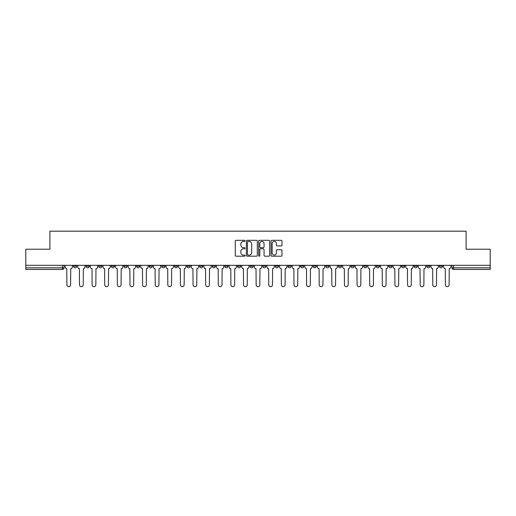 <?xml version="1.0" encoding="UTF-8"?>
<svg xmlns="http://www.w3.org/2000/svg" width="516" height="516" viewBox="0 0 516 516"><rect width="100%" height="100%" fill="white"/><g stroke="black" fill="none" stroke-linecap="round" stroke-linejoin="round"><path stroke-width="0.77" d="M245.061 240.869A0.555 0.555 0 0 0 244.507 240.314L236.07 240.314A0.793 0.793 0 0 0 235.277 241.107L235.277 255.401A0.793 0.793 0 0 0 236.07 256.194L244.507 256.194A0.555 0.555 0 0 0 245.061 255.639A0.555 0.555 0 0 0 244.507 255.085L243.41 255.085A2.541 2.541 0 0 1 240.875 252.543L240.875 251.35A2.541 2.541 0 0 1 243.41 248.809L244.507 248.809A0.555 0.555 0 0 0 245.061 248.254A0.555 0.555 0 0 0 244.507 247.699L243.41 247.699A2.541 2.541 0 0 1 240.875 245.158L240.875 243.965A2.541 2.541 0 0 1 243.41 241.43L244.507 241.43A0.555 0.555 0 0 0 245.061 240.869M414.096 265.321L414.096 266.211L417.328 266.211A1.619 1.619 0 0 1 415.709 267.83A1.619 1.619 0 0 1 414.096 266.211L414.096 265.321M401.48 265.321L401.48 266.211L404.712 266.211A1.619 1.619 0 0 1 403.093 267.83A1.619 1.619 0 0 1 401.48 266.211L401.48 265.321M325.777 265.321L325.777 266.211L329.008 266.211A1.619 1.619 0 0 1 327.396 267.83A1.619 1.619 0 0 1 325.777 266.211L325.777 265.321M313.16 265.321L313.16 266.211L316.392 266.211A1.619 1.619 0 0 1 314.779 267.83A1.619 1.619 0 0 1 313.16 266.211L313.16 265.321M300.544 265.321L300.544 266.211L303.776 266.211A1.619 1.619 0 0 1 302.157 267.83A1.619 1.619 0 0 1 300.544 266.211L300.544 265.321M275.305 265.321L275.305 266.211L278.543 266.211A1.619 1.619 0 0 1 276.924 267.83A1.619 1.619 0 0 1 275.305 266.211L275.305 265.321M250.073 266.211L250.073 265.321L250.073 266.211A1.619 1.619 0 0 0 251.692 267.83A1.619 1.619 0 0 1 250.073 266.211L253.311 266.211A1.619 1.619 0 0 1 251.692 267.83A1.619 1.619 0 0 0 253.311 266.211L253.311 265.321L253.311 266.211M237.457 266.211L237.457 265.321L237.457 266.211A1.619 1.619 0 0 0 239.076 267.83A1.619 1.619 0 0 1 237.457 266.211L240.695 266.211A1.619 1.619 0 0 1 239.076 267.83M224.841 266.211L224.841 265.321L224.841 266.211A1.619 1.619 0 0 0 226.46 267.83A1.619 1.619 0 0 1 224.841 266.211L228.078 266.211A1.619 1.619 0 0 1 226.46 267.83A1.619 1.619 0 0 0 228.078 266.211L228.078 265.321L228.078 266.211M212.224 265.321L212.224 266.211L215.456 266.211A1.619 1.619 0 0 1 213.843 267.83A1.619 1.619 0 0 1 212.224 266.211L212.224 265.321M199.608 265.321L199.608 266.211L202.84 266.211A1.619 1.619 0 0 1 201.221 267.83A1.619 1.619 0 0 1 199.608 266.211L199.608 265.321M186.992 265.321L186.992 266.211L190.223 266.211A1.619 1.619 0 0 1 188.604 267.83A1.619 1.619 0 0 1 186.992 266.211L186.992 265.321M174.369 266.211L174.369 265.321L174.369 266.211A1.619 1.619 0 0 0 175.988 267.83A1.619 1.619 0 0 1 174.369 266.211L177.607 266.211A1.619 1.619 0 0 1 175.988 267.83M149.137 266.211L149.137 265.321L149.137 266.211A1.619 1.619 0 0 0 150.756 267.83A1.619 1.619 0 0 1 149.137 266.211L152.375 266.211A1.619 1.619 0 0 1 150.756 267.83A1.619 1.619 0 0 0 152.375 266.211L152.375 265.321L152.375 266.211M136.521 266.211L136.521 265.321L136.521 266.211A1.619 1.619 0 0 0 138.14 267.83A1.619 1.619 0 0 1 136.521 266.211L139.759 266.211A1.619 1.619 0 0 1 138.14 267.83A1.619 1.619 0 0 0 139.759 266.211L139.759 265.321L139.759 266.211M123.904 266.211L123.904 265.321L123.904 266.211A1.619 1.619 0 0 0 125.523 267.83A1.619 1.619 0 0 1 123.904 266.211L127.142 266.211A1.619 1.619 0 0 1 125.523 267.83A1.619 1.619 0 0 0 127.142 266.211L127.142 265.321L127.142 266.211M111.288 266.211L111.288 265.321L111.288 266.211A1.619 1.619 0 0 0 112.907 267.83A1.619 1.619 0 0 1 111.288 266.211L114.52 266.211A1.619 1.619 0 0 1 112.907 267.83M98.672 266.211L98.672 265.321L98.672 266.211A1.619 1.619 0 0 0 100.291 267.83A1.619 1.619 0 0 1 98.672 266.211L101.904 266.211A1.619 1.619 0 0 1 100.291 267.83A1.619 1.619 0 0 0 101.904 266.211L101.904 265.321L101.904 266.211M86.056 266.211L86.056 265.321L86.056 266.211A1.619 1.619 0 0 0 87.668 267.83A1.619 1.619 0 0 1 86.056 266.211L89.287 266.211A1.619 1.619 0 0 1 87.668 267.83A1.619 1.619 0 0 0 89.287 266.211L89.287 265.321L89.287 266.211M281.201 245.913A0.793 0.793 0 0 0 281.994 245.119L281.994 241.107A0.793 0.793 0 0 0 281.201 240.314L271.835 240.314A0.793 0.793 0 0 0 271.042 241.107L271.042 255.401A0.793 0.793 0 0 0 271.835 256.194L281.201 256.194A0.793 0.793 0 0 0 281.994 255.401L281.994 250.557A0.793 0.793 0 0 0 281.201 249.763L277.189 249.763A0.793 0.793 0 0 0 276.395 250.557L276.395 252.956A2.122 2.122 0 0 1 274.273 255.085A2.122 2.122 0 0 1 272.151 252.956L272.151 243.552A2.122 2.122 0 0 1 274.273 241.43A2.122 2.122 0 0 1 276.395 243.552L276.395 245.119A0.793 0.793 0 0 0 277.189 245.913L281.201 245.913M25.8 265.321L25.8 249.222L49.904 249.222L49.904 231.187L466.096 231.187L466.096 249.222L490.2 249.222L490.2 265.321L25.8 265.321L25.8 267.83L64.055 267.83L64.055 265.321L64.055 267.83A1.619 1.619 0 0 1 62.436 269.442L25.8 269.442L25.8 267.83M257.303 241.107A0.793 0.793 0 0 0 256.51 240.314L247.145 240.314A0.793 0.793 0 0 0 246.351 241.107L246.351 255.401A0.793 0.793 0 0 0 247.145 256.194L256.51 256.194A0.793 0.793 0 0 0 257.303 255.401L257.303 241.107M259.49 240.314L268.855 240.314A0.793 0.793 0 0 1 269.649 241.107L269.649 255.401A0.793 0.793 0 0 1 268.855 256.194L264.85 256.194A0.793 0.793 0 0 1 264.05 255.401L264.05 249.602A0.793 0.793 0 0 0 263.257 248.809L260.599 248.809A0.793 0.793 0 0 0 259.806 249.602L259.806 255.639A0.555 0.555 0 0 1 259.251 256.194A0.555 0.555 0 0 1 258.697 255.639L258.697 241.107A0.793 0.793 0 0 1 259.49 240.314M451.945 265.321L451.945 267.83L490.2 267.83L490.2 269.442L453.564 269.442A1.619 1.619 0 0 1 451.945 267.83M490.2 265.321L490.2 267.83M442.56 265.321L442.56 266.211A1.619 1.619 0 0 1 440.948 267.83A1.619 1.619 0 0 1 439.329 266.211L442.56 266.211M439.329 265.321L439.329 266.211M429.944 265.321L429.944 266.211A1.619 1.619 0 0 1 428.332 267.83A1.619 1.619 0 0 1 426.713 266.211L429.944 266.211M426.713 265.321L426.713 266.211M417.328 265.321L417.328 266.211M404.712 265.321L404.712 266.211L404.712 265.321M392.096 265.321L392.096 266.211A1.619 1.619 0 0 1 390.477 267.83A1.619 1.619 0 0 1 388.858 266.211L392.096 266.211M388.858 265.321L388.858 266.211M379.479 265.321L379.479 266.211A1.619 1.619 0 0 1 377.86 267.83A1.619 1.619 0 0 1 376.241 266.211L379.479 266.211M376.241 265.321L376.241 266.211M366.863 265.321L366.863 266.211A1.619 1.619 0 0 1 365.244 267.83A1.619 1.619 0 0 1 363.625 266.211L366.863 266.211M363.625 265.321L363.625 266.211M354.247 265.321L354.247 266.211A1.619 1.619 0 0 1 352.628 267.83A1.619 1.619 0 0 1 351.009 266.211L354.247 266.211M351.009 265.321L351.009 266.211M341.631 265.321L341.631 266.211A1.619 1.619 0 0 1 340.012 267.83A1.619 1.619 0 0 1 338.393 266.211L341.631 266.211M338.393 265.321L338.393 266.211M329.008 265.321L329.008 266.211A1.619 1.619 0 0 1 327.396 267.83M316.392 265.321L316.392 266.211M303.776 266.211L303.776 265.321L303.776 266.211A1.619 1.619 0 0 1 302.157 267.83M291.159 265.321L291.159 266.211A1.619 1.619 0 0 1 289.541 267.83A1.619 1.619 0 0 1 287.922 266.211A1.619 1.619 0 0 0 289.541 267.83A1.619 1.619 0 0 0 291.159 266.211L287.922 266.211L287.922 265.321M278.543 266.211L278.543 265.321L278.543 266.211A1.619 1.619 0 0 1 276.924 267.83M265.927 265.321L265.927 266.211A1.619 1.619 0 0 1 264.308 267.83A1.619 1.619 0 0 1 262.689 266.211A1.619 1.619 0 0 0 264.308 267.83M262.689 265.321L262.689 266.211L265.927 266.211M240.695 265.321L240.695 266.211L240.695 265.321M215.456 266.211L215.456 265.321L215.456 266.211A1.619 1.619 0 0 1 213.843 267.83M202.84 266.211L202.84 265.321L202.84 266.211A1.619 1.619 0 0 1 201.221 267.83M190.223 266.211L190.223 265.321L190.223 266.211A1.619 1.619 0 0 1 188.604 267.83M177.607 265.321L177.607 266.211L177.607 265.321M164.991 266.211L164.991 265.321L164.991 266.211A1.619 1.619 0 0 1 163.372 267.83A1.619 1.619 0 0 1 161.753 266.211L164.991 266.211A1.619 1.619 0 0 1 163.372 267.83M161.753 265.321L161.753 266.211M114.52 265.321L114.52 266.211L114.52 265.321M76.671 265.321L76.671 266.211A1.619 1.619 0 0 1 75.052 267.83A1.619 1.619 0 0 1 73.44 266.211A1.619 1.619 0 0 0 75.052 267.83A1.619 1.619 0 0 0 76.671 266.211L76.671 265.321M73.44 265.321L73.44 266.211L76.671 266.211M62.436 265.321L62.436 269.442A1.619 1.619 0 0 0 64.055 267.83M248.015 241.43A0.555 0.555 0 0 0 247.461 241.985L247.461 254.523A0.555 0.555 0 0 0 248.015 255.085L249.17 255.085A2.541 2.541 0 0 0 251.711 252.543L251.711 243.965A2.541 2.541 0 0 0 249.17 241.43L248.015 241.43M264.05 243.591A2.122 2.122 0 0 0 261.928 241.469A2.122 2.122 0 0 0 259.806 243.591L259.806 246.906A0.793 0.793 0 0 0 260.599 247.699L263.257 247.699A0.793 0.793 0 0 0 264.05 246.906L264.05 243.591M65.145 265.321L65.145 267.017A1.619 1.619 139.8 0 0 66.764 268.636L66.886 284.813A1.858 1.858 139.8 0 0 68.744 286.67A1.858 1.858 139.8 0 0 70.608 284.813L70.731 268.636A1.619 1.619 139.8 0 0 72.343 267.017L72.343 265.321M77.761 265.321L77.761 267.017A1.619 1.619 139.8 0 0 79.38 268.636L79.503 284.813A1.858 1.858 139.8 0 0 81.36 286.67A1.858 1.858 139.8 0 0 83.224 284.813L83.347 268.636A1.619 1.619 139.8 0 0 84.959 267.017L84.959 265.321M90.384 265.321L90.384 267.017A1.619 1.619 139.8 0 0 91.996 268.636L92.119 284.813A1.858 1.858 139.8 0 0 93.983 286.67A1.858 1.858 139.8 0 0 95.841 284.813L95.963 268.636A1.619 1.619 139.8 0 0 97.582 267.017L97.582 265.321M103 265.321L103 267.017A1.619 1.619 139.8 0 0 104.613 268.636L104.735 284.813A1.858 1.858 139.8 0 0 106.599 286.67A1.858 1.858 139.8 0 0 108.457 284.813L108.579 268.636A1.619 1.619 139.8 0 0 110.198 267.017L110.198 265.321M115.616 265.321L115.616 267.017A1.619 1.619 139.8 0 0 117.235 268.636L117.351 284.813A1.858 1.858 139.8 0 0 119.215 286.67A1.858 1.858 139.8 0 0 121.073 284.813L121.196 268.636A1.619 1.619 139.8 0 0 122.814 267.017L122.814 265.321M128.232 265.321L128.232 267.017A1.619 1.619 139.8 0 0 129.851 268.636L129.968 284.813A1.858 1.858 139.8 0 0 131.832 286.67A1.858 1.858 139.8 0 0 133.689 284.813L133.812 268.636A1.619 1.619 139.8 0 0 135.431 267.017L135.431 265.321M140.849 265.321L140.849 267.017A1.619 1.619 139.8 0 0 142.468 268.636L142.59 284.813A1.858 1.858 139.8 0 0 144.448 286.67A1.858 1.858 139.8 0 0 146.305 284.813L146.428 268.636A1.619 1.619 139.8 0 0 148.047 267.017L148.047 265.321M153.465 265.321L153.465 267.017A1.619 1.619 139.8 0 0 155.084 268.636L155.206 284.813A1.858 1.858 139.8 0 0 157.064 286.67A1.858 1.858 139.8 0 0 158.922 284.813L159.044 268.636A1.619 1.619 139.8 0 0 160.663 267.017L160.663 265.321M166.081 265.321L166.081 267.017A1.619 1.619 139.8 0 0 167.7 268.636L167.823 284.813A1.858 1.858 139.8 0 0 169.68 286.67A1.858 1.858 139.8 0 0 171.544 284.813L171.66 268.636A1.619 1.619 139.8 0 0 173.279 267.017L173.279 265.321M178.697 265.321L178.697 267.017A1.619 1.619 139.8 0 0 180.316 268.636L180.439 284.813A1.858 1.858 139.8 0 0 182.296 286.67A1.858 1.858 139.8 0 0 184.16 284.813L184.283 268.636A1.619 1.619 139.8 0 0 185.895 267.017L185.895 265.321M191.313 265.321L191.313 267.017A1.619 1.619 139.8 0 0 192.932 268.636L193.055 284.813A1.858 1.858 139.8 0 0 194.913 286.67A1.858 1.858 139.8 0 0 196.777 284.813L196.899 268.636A1.619 1.619 139.8 0 0 198.512 267.017L198.512 265.321M203.936 265.321L203.936 267.017A1.619 1.619 139.8 0 0 205.549 268.636L205.671 284.813A1.858 1.858 139.8 0 0 207.535 286.67A1.858 1.858 139.8 0 0 209.393 284.813L209.515 268.636A1.619 1.619 139.8 0 0 211.134 267.017L211.134 265.321M216.552 265.321L216.552 267.017A1.619 1.619 139.8 0 0 218.165 268.636L218.287 284.813A1.858 1.858 139.8 0 0 220.151 286.67A1.858 1.858 139.8 0 0 222.009 284.813L222.132 268.636A1.619 1.619 139.8 0 0 223.75 267.017L223.75 265.321M229.169 265.321L229.169 267.017A1.619 1.619 139.8 0 0 230.787 268.636L230.904 284.813A1.858 1.858 139.8 0 0 232.768 286.67A1.858 1.858 139.8 0 0 234.625 284.813L234.748 268.636A1.619 1.619 139.8 0 0 236.367 267.017L236.367 265.321M241.785 265.321L241.785 267.017A1.619 1.619 139.8 0 0 243.404 268.636L243.52 284.813A1.858 1.858 139.8 0 0 245.384 286.67A1.858 1.858 139.8 0 0 247.241 284.813L247.364 268.636A1.619 1.619 139.8 0 0 248.983 267.017L248.983 265.321M254.401 265.321L254.401 267.017A1.619 1.619 139.8 0 0 256.02 268.636L256.142 284.813A1.858 1.858 139.8 0 0 258 286.67A1.858 1.858 139.8 0 0 259.858 284.813L259.98 268.636A1.619 1.619 139.8 0 0 261.599 267.017L261.599 265.321M267.017 265.321L267.017 267.017A1.619 1.619 139.8 0 0 268.636 268.636L268.759 284.813A1.858 1.858 139.8 0 0 270.616 286.67A1.858 1.858 139.8 0 0 272.48 284.813L272.596 268.636A1.619 1.619 139.8 0 0 274.215 267.017L274.215 265.321M279.633 265.321L279.633 267.017A1.619 1.619 139.8 0 0 281.252 268.636L281.375 284.813A1.858 1.858 139.8 0 0 283.232 286.67A1.858 1.858 139.8 0 0 285.096 284.813L285.213 268.636A1.619 1.619 139.8 0 0 286.832 267.017L286.832 265.321M292.25 265.321L292.25 267.017A1.619 1.619 139.8 0 0 293.868 268.636L293.991 284.813A1.858 1.858 139.8 0 0 295.849 286.67A1.858 1.858 139.8 0 0 297.713 284.813L297.835 268.636A1.619 1.619 139.8 0 0 299.448 267.017L299.448 265.321M304.866 265.321L304.866 267.017A1.619 1.619 139.8 0 0 306.485 268.636L306.607 284.813A1.858 1.858 139.8 0 0 308.465 286.67A1.858 1.858 139.8 0 0 310.329 284.813L310.451 268.636A1.619 1.619 139.8 0 0 312.064 267.017L312.064 265.321M317.488 265.321L317.488 267.017A1.619 1.619 139.8 0 0 319.101 268.636L319.223 284.813A1.858 1.858 139.8 0 0 321.087 286.67A1.858 1.858 139.8 0 0 322.945 284.813L323.068 268.636A1.619 1.619 139.8 0 0 324.687 267.017L324.687 265.321M330.105 265.321L330.105 267.017A1.619 1.619 139.8 0 0 331.717 268.636L331.84 284.813A1.858 1.858 139.8 0 0 333.704 286.67A1.858 1.858 139.8 0 0 335.561 284.813L335.684 268.636A1.619 1.619 139.8 0 0 337.303 267.017L337.303 265.321M342.721 265.321L342.721 267.017A1.619 1.619 139.8 0 0 344.34 268.636L344.456 284.813A1.858 1.858 139.8 0 0 346.32 286.67A1.858 1.858 139.8 0 0 348.177 284.813L348.3 268.636A1.619 1.619 139.8 0 0 349.919 267.017L349.919 265.321M355.337 265.321L355.337 267.017A1.619 1.619 139.8 0 0 356.956 268.636L357.078 284.813A1.858 1.858 139.8 0 0 358.936 286.67A1.858 1.858 139.8 0 0 360.794 284.813L360.916 268.636A1.619 1.619 139.8 0 0 362.535 267.017L362.535 265.321M367.953 265.321L367.953 267.017A1.619 1.619 139.8 0 0 369.572 268.636L369.695 284.813A1.858 1.858 139.8 0 0 371.552 286.67A1.858 1.858 139.8 0 0 373.41 284.813L373.532 268.636A1.619 1.619 139.8 0 0 375.151 267.017L375.151 265.321M380.569 265.321L380.569 267.017A1.619 1.619 139.8 0 0 382.188 268.636L382.311 284.813A1.858 1.858 139.8 0 0 384.168 286.67A1.858 1.858 139.8 0 0 386.033 284.813L386.149 268.636A1.619 1.619 139.8 0 0 387.768 267.017L387.768 265.321M393.186 265.321L393.186 267.017A1.619 1.619 139.8 0 0 394.805 268.636L394.927 284.813A1.858 1.858 139.8 0 0 396.785 286.67A1.858 1.858 139.8 0 0 398.649 284.813L398.765 268.636A1.619 1.619 139.8 0 0 400.384 267.017L400.384 265.321M405.802 265.321L405.802 267.017A1.619 1.619 139.8 0 0 407.421 268.636L407.543 284.813A1.858 1.858 139.8 0 0 409.401 286.67A1.858 1.858 139.8 0 0 411.265 284.813L411.387 268.636A1.619 1.619 139.8 0 0 413 267.017L413 265.321M418.418 265.321L418.418 267.017A1.619 1.619 139.8 0 0 420.037 268.636L420.159 284.813A1.858 1.858 139.8 0 0 422.017 286.67A1.858 1.858 139.8 0 0 423.881 284.813L424.004 268.636A1.619 1.619 139.8 0 0 425.616 267.017L425.616 265.321M431.041 265.321L431.041 267.017A1.619 1.619 139.8 0 0 432.653 268.636L432.776 284.813A1.858 1.858 139.8 0 0 434.64 286.67A1.858 1.858 139.8 0 0 436.497 284.813L436.62 268.636A1.619 1.619 139.8 0 0 438.239 267.017L438.239 265.321M443.657 265.321L443.657 267.017A1.619 1.619 139.8 0 0 445.269 268.636L445.392 284.813A1.858 1.858 139.8 0 0 447.256 286.67A1.858 1.858 139.8 0 0 449.113 284.813L449.236 268.636A1.619 1.619 139.8 0 0 450.855 267.017L450.855 265.321M453.564 265.321L453.564 269.442"/></g></svg>
